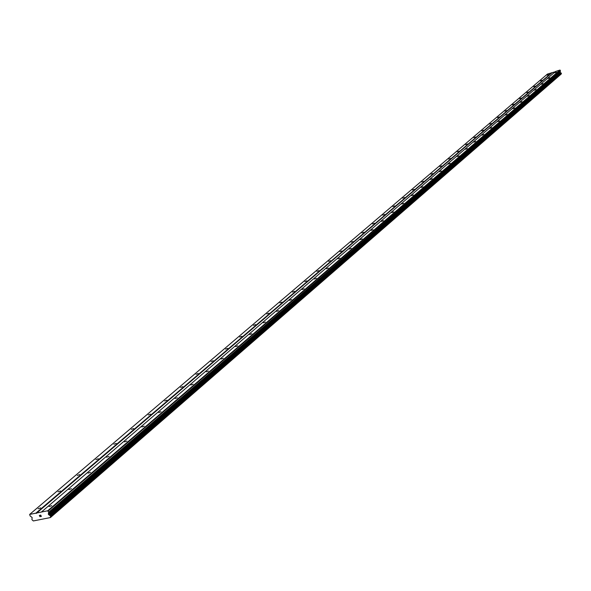 <?xml version="1.0" encoding="UTF-8"?>
<svg xmlns="http://www.w3.org/2000/svg" width="591" height="591" viewBox="0 0 591 591"><rect width="100%" height="100%" fill="white"/><g stroke="black" fill="none" stroke-linecap="round" stroke-linejoin="round"><path stroke-width="0.89" d="M49.097 506.517L51.668 505.682L49.097 506.517M68.896 489.533L71.43 488.713L68.896 489.533M88.044 473.11L90.541 472.298L88.044 473.11M106.565 457.227L109.025 456.422L106.565 457.227M124.494 441.846L126.925 441.049L124.494 441.846M141.855 426.953L144.256 426.163L141.855 426.953M158.684 412.518L161.055 411.742L158.684 412.518M174.995 398.526L177.337 397.758L174.995 398.526M190.812 384.955L193.124 384.194L190.812 384.955M206.163 371.791L208.453 371.03L206.163 371.791M221.071 359.003L223.332 358.257L221.071 359.003M235.543 346.585L237.774 345.846L235.543 346.585M249.609 334.521L251.818 333.789L249.609 334.521M263.283 322.797L265.462 322.073L263.283 322.797M276.573 311.391L278.73 310.674L276.573 311.391M289.509 300.302L291.636 299.585L289.509 300.302M302.09 289.509L304.202 288.8L302.09 289.509M314.338 278.996L316.429 278.295L314.338 278.996M326.276 268.765L328.337 268.07L326.276 268.765M337.897 258.792L339.936 258.104L337.897 258.792M349.222 249.077L351.246 248.397L349.222 249.077M360.266 239.606L362.268 238.927L360.266 239.606M371.03 230.364L373.017 229.7L371.03 230.364M381.535 221.359L383.5 220.694L381.535 221.359M391.789 212.568L393.724 211.91L391.789 212.568M401.791 203.984L403.712 203.334L401.791 203.984M411.558 195.606L413.456 194.956L411.558 195.606M421.095 187.428L422.979 186.786L421.095 187.428M430.411 179.435L432.28 178.792L430.411 179.435M439.512 171.626L441.366 170.991L439.512 171.626M448.414 163.995L450.246 163.36L448.414 163.995M457.116 156.526L458.926 155.906L457.116 156.526M465.619 149.235L467.422 148.614L465.619 149.235M473.945 142.091L475.725 141.478L473.945 142.091M482.086 135.11L483.852 134.497L482.086 135.11M490.05 128.277L491.801 127.671L490.05 128.277M497.851 121.583L499.587 120.985L497.851 121.583M505.49 115.038L507.204 114.44L505.49 115.038M512.966 108.618L514.672 108.027L512.966 108.618M520.287 102.339L521.979 101.748L520.287 102.339M527.46 96.185L529.137 95.602L527.46 96.185M534.493 90.15L536.155 89.573L534.493 90.15M541.386 84.24L543.033 83.663L541.386 84.24M548.138 78.448L549.778 77.872L548.138 78.448M554.764 72.767L556.382 72.198L554.764 72.767M38.12 508.748L40.668 507.913L38.12 508.748M58.007 491.808L60.526 490.988L58.007 491.808M77.244 475.423L79.726 474.61L77.244 475.423M95.853 459.569L98.305 458.764L95.853 459.569M113.878 444.218L116.294 443.427L113.878 444.218M131.335 429.354L133.721 428.571L131.335 429.354M148.245 414.948L150.602 414.165L148.245 414.948M164.653 400.971L166.98 400.203L164.653 400.971M180.558 387.423L182.863 386.662L180.558 387.423M195.998 374.273L198.273 373.519L195.998 374.273M210.994 361.5L213.24 360.754L210.994 361.5M225.555 349.096L227.771 348.365L225.555 349.096M239.71 337.047L241.904 336.316L239.71 337.047M253.465 325.331L255.63 324.607L253.465 325.331M266.844 313.932L268.986 313.215L266.844 313.932M279.853 302.851L281.981 302.141L279.853 302.851M292.523 292.057L294.621 291.356L292.523 292.057M304.86 281.552L306.936 280.858L304.86 281.552M316.872 271.328L318.926 270.634L316.872 271.328M328.574 261.355L330.605 260.668L328.574 261.355M339.98 251.64L341.99 250.961L339.98 251.64M351.098 242.17L353.086 241.497L351.098 242.17M361.943 232.935L363.908 232.263L361.943 232.935M372.522 223.923L374.472 223.258L372.522 223.923M382.842 215.131L384.778 214.474L382.842 215.131M392.919 206.547L394.832 205.897L392.919 206.547M402.759 198.17L404.658 197.52L402.759 198.17M412.37 189.984L414.247 189.342L412.37 189.984M421.76 181.984L423.614 181.348L421.76 181.984M430.935 174.175L432.775 173.54L430.935 174.175M439.903 166.536L441.721 165.908L439.903 166.536M448.672 159.068L450.475 158.44L448.672 159.068M457.242 151.761L459.037 151.141L457.242 151.761M465.634 144.618L467.407 144.005L465.634 144.618M473.842 137.629L475.6 137.016L473.842 137.629M481.872 130.788L483.615 130.183L481.872 130.788M489.732 124.088L491.461 123.489L489.732 124.088M497.43 117.535L499.144 116.937L497.43 117.535M504.973 111.108L506.672 110.517L504.973 111.108M512.36 104.821L514.037 104.23L512.36 104.821M519.592 98.66L521.262 98.076L519.592 98.66M526.684 92.617L528.339 92.041L526.684 92.617M533.629 86.7L535.276 86.123L533.629 86.7M540.447 80.901L542.073 80.324L540.447 80.901M547.126 75.205L548.736 74.636L547.126 75.205M29.653 514.421L47.686 510.787L48.669 512.249L48.366 514.251L50.471 515.98L50.434 517.553L33.332 520.944L31.929 519.674L32.128 517.502L30.134 515.973L29.653 514.421L547.465 74.045L555.215 71.77M41.392 512.057L555.599 71.445L559.943 70.056L560.467 70.905L48.669 512.249M561.413 73.528L50.663 516.6L561.406 73.535L560.083 72.228L560.467 70.905M561.317 73.609L50.486 517.251M50.434 517.553L561.236 73.964M41.252 516.349L41.001 515.832L41.252 516.349L40.698 516.46L41.252 516.349M40.956 515.744L40.705 515.219L40.964 515.744M40.705 515.219L40.151 515.33L40.705 515.219M40.742 516.549L41.37 516.423L40.742 516.549M40.107 515.249L40.735 515.123L41.37 516.423M40.085 516.305L39.989 516.697M39.974 516.697L39.338 515.396L39.974 516.697M39.959 516.519L39.412 515.382L39.959 516.512M559.943 70.056L47.686 510.787M560.187 70.181L48.085 511.038M560.748 72.782L49.489 515.271M560.829 72.841L49.629 515.389M551.787 72.663L35.881 513.165M552.031 72.789L36.28 513.416M560.467 71.053L48.698 512.478M560.083 71.939L48.307 513.793M560.083 72.228L48.366 514.251M560.128 72.338L48.455 514.443M560.327 72.567L48.809 514.842M561.228 73.062L50.279 515.825M561.339 73.144L50.471 515.98M561.443 73.41L50.678 516.416M561.228 74.03L50.494 517.354"/></g></svg>
